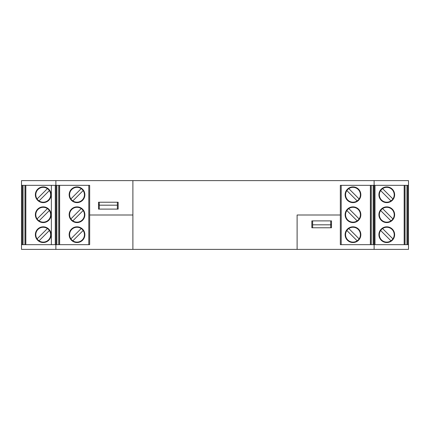 <?xml version="1.0" encoding="UTF-8"?>
<svg xmlns="http://www.w3.org/2000/svg" width="430" height="430" viewBox="0 0 430 430"><rect width="100%" height="100%" fill="white"/><g stroke="black" fill="none" stroke-linecap="round" stroke-linejoin="round"><path stroke-width="0.64" d="M297.114 215L340.334 215L297.114 215L297.114 249.378L408.5 249.378L408.5 244.665L340.334 244.665L340.334 185.335L408.5 185.335L408.5 180.621L21.5 180.621L21.5 185.335L89.666 185.335L89.666 215L132.886 215L132.886 249.378L297.114 249.378L297.114 215M99.292 202.229L99.292 205.18L117.368 205.18L117.368 202.229M117.368 205.18L117.368 209.109L99.292 209.109L99.292 205.18M311.847 227.771L311.847 220.891L331.492 220.891L331.492 227.771L311.847 227.771M89.666 215L89.666 244.665L21.5 244.665L21.5 249.378L132.886 249.378L132.886 180.621L132.886 215L89.666 215M374.121 244.665L374.121 249.378M55.878 244.665L55.878 249.378M330.708 227.771L330.708 224.82L312.631 224.82L312.631 227.771M312.631 224.82L312.631 220.891L330.708 220.891L330.708 224.82M118.153 202.229L118.153 209.109L98.508 209.109L98.508 202.229L118.153 202.229M55.878 185.335L55.878 180.621M374.121 185.335L374.121 180.621M405.044 244.665L405.044 185.335M392.907 198.956A7.434 7.434 0 0 1 381.517 200.02A7.434 7.434 0 0 1 390.241 188.195A7.434 7.434 0 0 1 390.967 200.901A7.434 7.434 0 0 1 380.636 190.576A7.434 7.434 0 0 1 382.582 188.63L392.907 198.956M408.5 244.665L408.5 185.335M378.916 234.683A7.858 7.858 0 0 0 390.703 241.488A7.858 7.858 0 0 0 390.703 227.878A7.858 7.858 0 0 0 378.916 234.683M392.907 238.876A7.434 7.434 0 0 1 381.517 239.94A7.434 7.434 0 0 1 390.241 228.11A7.434 7.434 0 0 1 390.967 240.822A7.434 7.434 0 0 1 380.636 230.491A7.434 7.434 0 0 1 382.582 228.545L392.907 238.876M406.93 185.335L406.93 244.665M394.632 214.726A7.858 7.858 0 0 0 382.845 207.921A7.858 7.858 0 0 0 382.845 221.531A7.858 7.858 0 0 0 394.632 214.726M394.632 194.768A7.858 7.858 0 0 1 382.845 201.573A7.858 7.858 0 0 1 382.845 187.958A7.858 7.858 0 0 1 394.632 194.768M392.907 218.918A7.434 7.434 0 0 1 381.517 219.977A7.434 7.434 0 0 1 390.241 208.152A7.434 7.434 0 0 1 390.967 220.864A7.434 7.434 0 0 1 380.636 210.533A7.434 7.434 0 0 1 382.582 208.588L392.907 218.918M380.636 230.491L390.967 240.822L380.636 230.491M380.636 210.533L390.967 220.864L380.636 210.533M380.636 190.576L390.967 200.901L380.636 190.576M341.2 185.335L341.2 244.665L340.334 244.665M371.251 244.665L371.251 185.335M357.174 200.901A7.434 7.434 0 0 1 346.849 190.576A7.434 7.434 0 0 1 360.415 194.768A7.434 7.434 0 0 1 347.73 200.02A7.434 7.434 0 0 1 346.849 190.576L357.174 200.901L346.849 190.576M374.713 244.665L374.713 185.335M345.129 234.683A7.858 7.858 0 0 0 356.911 241.488A7.858 7.858 0 0 0 356.911 227.878A7.858 7.858 0 0 0 345.129 234.683M357.174 240.822A7.434 7.434 0 0 1 346.849 230.491A7.434 7.434 0 0 1 360.415 234.683A7.434 7.434 0 0 1 347.73 239.94A7.434 7.434 0 0 1 346.849 230.491L357.174 240.822L346.849 230.491M373.138 185.335L373.138 244.665M360.84 214.726A7.858 7.858 0 0 0 349.058 207.921A7.858 7.858 0 0 0 349.058 221.531A7.858 7.858 0 0 0 360.84 214.726M360.84 194.768A7.858 7.858 0 0 1 349.058 201.573A7.858 7.858 0 0 1 349.058 187.958A7.858 7.858 0 0 1 360.84 194.768M357.174 220.864A7.434 7.434 0 0 1 346.849 210.533A7.434 7.434 0 0 1 360.415 214.726A7.434 7.434 0 0 1 347.73 219.977A7.434 7.434 0 0 1 346.849 210.533L357.174 220.864L346.849 210.533M359.12 238.876L348.794 228.545M359.12 218.918L348.794 208.588M359.12 198.956L348.794 188.63M331.492 224.702L330.708 224.702M24.956 244.665L24.956 185.335M39.033 200.901A7.434 7.434 0 0 0 49.364 190.576A7.434 7.434 0 0 0 35.797 194.768A7.434 7.434 0 0 0 48.483 200.02A7.434 7.434 0 0 0 49.364 190.576L39.033 200.901L49.364 190.576M21.5 244.665L21.5 185.335M51.084 234.683A7.858 7.858 0 0 1 39.297 241.488A7.858 7.858 0 0 1 39.297 227.878A7.858 7.858 0 0 1 51.084 234.683M39.033 240.822A7.434 7.434 0 0 0 49.364 230.491A7.434 7.434 0 0 0 35.797 234.683A7.434 7.434 0 0 0 48.483 239.94A7.434 7.434 0 0 0 49.364 230.491L39.033 240.822L49.364 230.491M23.07 185.335L23.07 244.665M35.367 214.726A7.858 7.858 0 0 1 47.155 207.921A7.858 7.858 0 0 1 47.155 221.531A7.858 7.858 0 0 1 35.367 214.726M35.367 194.768A7.858 7.858 0 0 0 47.155 201.573A7.858 7.858 0 0 0 47.155 187.958A7.858 7.858 0 0 0 35.367 194.768M39.033 220.864A7.434 7.434 0 0 0 49.364 210.533A7.434 7.434 0 0 0 35.797 214.726A7.434 7.434 0 0 0 48.483 219.977A7.434 7.434 0 0 0 49.364 210.533L39.033 220.864L49.364 210.533M37.093 238.876L47.418 228.545M37.093 218.918L47.418 208.588M37.093 198.956L47.418 188.63M88.8 185.335L88.8 244.665L89.666 244.665M58.749 244.665L58.749 185.335M72.826 200.901A7.434 7.434 0 0 0 83.151 190.576A7.434 7.434 0 0 0 69.585 194.768A7.434 7.434 0 0 0 82.27 200.02A7.434 7.434 0 0 0 83.151 190.576L72.826 200.901L83.151 190.576M55.287 244.665L55.287 185.335L51.358 185.335L51.358 244.665M84.871 234.683A7.858 7.858 0 0 1 73.089 241.488A7.858 7.858 0 0 1 73.089 227.878A7.858 7.858 0 0 1 84.871 234.683M72.826 240.822A7.434 7.434 0 0 0 83.151 230.491A7.434 7.434 0 0 0 69.585 234.683A7.434 7.434 0 0 0 82.27 239.94A7.434 7.434 0 0 0 83.151 230.491L72.826 240.822L83.151 230.491M56.862 185.335L56.862 244.665M69.16 214.726A7.858 7.858 0 0 1 80.942 207.921A7.858 7.858 0 0 1 80.942 221.531A7.858 7.858 0 0 1 69.16 214.726M69.16 194.768A7.858 7.858 0 0 0 80.942 201.573A7.858 7.858 0 0 0 80.942 187.958A7.858 7.858 0 0 0 69.16 194.768M72.826 220.864A7.434 7.434 0 0 0 83.151 210.533A7.434 7.434 0 0 0 69.585 214.726A7.434 7.434 0 0 0 82.27 219.977A7.434 7.434 0 0 0 83.151 210.533L72.826 220.864L83.151 210.533M70.88 238.876L81.206 228.545M70.88 218.918L81.206 208.588M70.88 198.956L81.206 188.63M98.508 204.744L99.292 204.744M374.987 185.335L374.987 244.665M404.947 185.335L404.947 244.665M407.715 185.335L407.715 244.665M404.162 244.665L404.162 185.335M371.16 185.335L371.16 244.665M373.928 185.335L373.928 244.665M370.375 244.665L370.375 185.335M25.053 185.335L25.053 244.665M22.285 185.335L22.285 244.665M25.838 244.665L25.838 185.335M58.84 185.335L58.84 244.665M56.072 185.335L56.072 244.665M59.625 244.665L59.625 185.335"/></g></svg>
